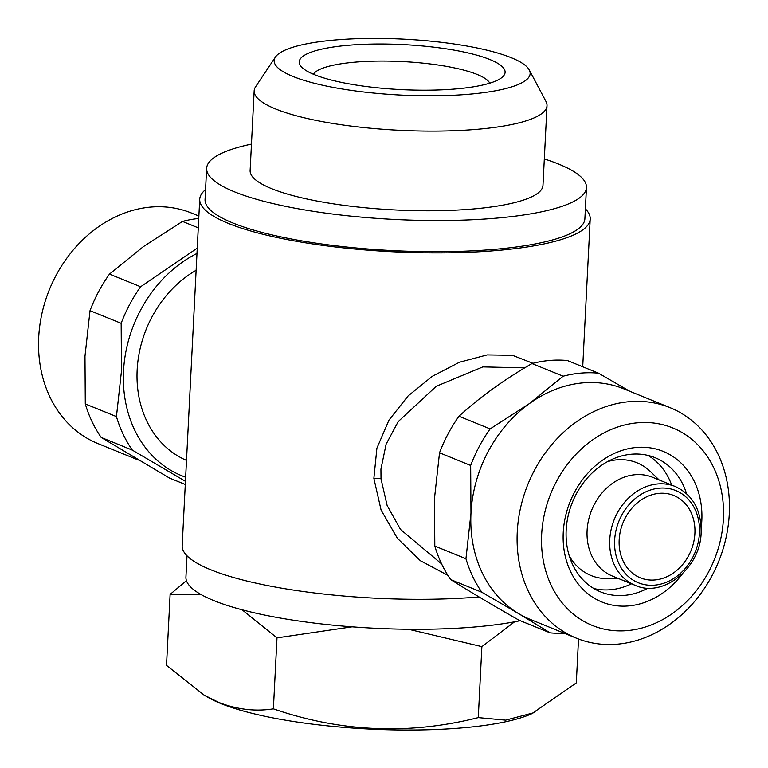 <?xml version="1.0" encoding="UTF-8"?>
<svg xmlns="http://www.w3.org/2000/svg" width="768" height="768" viewBox="0 0 768 768"><rect width="100%" height="100%" fill="white"/><g stroke="black" fill="none" stroke-linecap="round" stroke-linejoin="round"><path stroke-width="1.15" d="M187.008 555.792L185.933 577.075A190.157 41.549 2.9 0 0 213.782 600.566A190.157 41.549 2.9 0 0 520.224 620.688M242.131 609.792L276.989 637.862L352.08 626.822M408.461 629.251L481.882 646.627L514.618 621.792M578.525 638.986L576.307 682.906L531.782 713.712A175.939 38.438 -177.1 0 1 382.8 729.6A175.939 38.438 -177.1 0 1 220.637 703.45A175.939 38.438 -177.1 0 1 207.859 697.296L204.173 695.136L166.522 665.386L170.112 594.403L200.573 594.269M534.134 712.637L505.622 720.144L478.282 717.61C409.123 735.014 340.829 732.096 273.389 708.845C255.6 711.667 237.523 709.584 219.168 702.586L204.173 695.136M198.883 216.048L191.587 213.082A124.397 102.874 112.1 0 0 38.707 337.392A124.397 102.874 112.1 0 0 97.862 443.558L138.278 459.994M196.982 253.44A122.621 101.405 112.1 0 0 123.523 371.146A122.621 101.405 112.1 0 0 185.654 477.226M85.296 403.939L116.438 416.602L121.469 371.05L121.162 323.328L90.019 310.666L84.979 356.218L85.296 403.939A133.286 110.227 112.1 0 0 101.213 437.462L169.478 478.051L185.28 484.474M116.438 416.602A133.286 110.227 112.1 0 0 132.355 450.134L101.213 437.462M185.443 481.315L132.355 450.134M631.478 583.814A72.422 59.885 -67.9 0 1 593.894 588.538M648.086 588.058A72.422 59.885 -67.9 0 1 600.624 591.888A72.422 59.885 -67.9 0 1 566.179 530.093A72.422 59.885 -67.9 0 1 655.181 457.728A72.422 59.885 -67.9 0 1 686.506 493.594M682.483 573.811A81.302 67.238 -67.9 0 1 604.694 603.053A81.302 67.238 -67.9 0 1 563.242 532.618A81.302 67.238 -67.9 0 1 636.547 447.456A81.302 67.238 -67.9 0 1 701.818 520.752A81.302 67.238 -67.9 0 1 701.194 527.798M541.661 534.47A106.627 88.176 -67.9 0 1 637.795 422.774A106.627 88.176 -67.9 0 1 723.408 518.909A106.627 88.176 -67.9 0 1 627.264 630.605A106.627 88.176 -67.9 0 1 541.661 534.47M517.258 532.003A124.397 102.874 -67.9 0 1 670.138 407.693A124.397 102.874 -67.9 0 1 729.293 513.85A124.397 102.874 -67.9 0 1 576.413 638.16A124.397 102.874 -67.9 0 1 517.258 532.003M450.72 579.6C469.824 591.619 492.576 605.146 518.986 620.179L550.138 632.851L518.669 613.642L481.862 592.262L450.72 579.6A133.286 110.227 -67.9 0 1 434.803 546.067L465.946 558.73L470.976 513.187A124.397 102.874 -67.9 0 1 529.306 403.651A124.397 102.874 -67.9 0 1 623.856 388.867L670.138 407.693M576.413 638.16L530.131 619.344A124.397 102.874 -67.9 0 1 518.669 613.642A124.397 102.874 -67.9 0 1 470.976 513.187L470.669 465.466L439.526 452.794L434.486 498.346L434.803 546.067M439.526 452.794A133.286 110.227 -67.9 0 1 458.995 416.237L490.138 428.909L529.306 403.651L563.136 376.224L531.994 363.562C504.25 379.594 479.914 397.152 458.995 416.237M531.994 363.562A133.286 110.227 -67.9 0 1 567.37 360.528L598.522 373.19L629.722 391.258M612.451 576.077A53.318 44.093 -67.9 0 1 587.098 530.582A53.318 44.093 -67.9 0 1 652.618 477.302L675.264 486.518A53.318 44.093 -67.9 0 0 609.744 539.789A53.318 44.093 -67.9 0 0 635.098 585.293L612.451 576.077M524.717 367.862L482.832 366.912L436.243 386.304L398.198 421.603L386.112 444.192L380.928 469.114L381.014 478.848L387.12 505.478L400.493 529.44L441.61 563.914M447.898 575.347L420.384 560.726L397.354 538.253L381.091 510.106L373.872 478.378L376.896 448.195L388.925 420.202L408.067 395.981L432.24 376.358L459.466 362.237L487.171 354.922L512.477 355.315L532.934 363.312M205.555 189.61A195.485 42.71 2.9 0 0 199.728 199.238A195.485 42.71 2.9 0 0 228.365 223.392A195.485 42.71 2.9 0 0 446.803 252.854A195.485 42.71 2.9 0 0 590.198 219.014A195.485 42.71 2.9 0 0 585.379 208.848M479.05 596.938A195.485 42.71 -177.1 0 1 210.816 569.789A195.485 42.71 -177.1 0 1 182.189 545.635L199.728 199.238M569.261 555.888A60.874 50.342 112.1 0 0 606.816 578.65L618.998 578.736M186.499 460.397A106.627 88.176 -67.9 0 1 137.155 369.974A106.627 88.176 -67.9 0 1 196.138 270.269M619.171 539.894A44.429 36.739 -67.9 0 1 673.776 495.494A44.429 36.739 -67.9 0 1 694.896 533.414A44.429 36.739 -67.9 0 1 640.301 577.814A44.429 36.739 -67.9 0 1 619.171 539.894M529.248 69.917L545.99 101.501A146.611 32.035 -177.1 0 1 547.008 105.696A146.611 32.035 -177.1 0 1 439.459 131.078A146.611 32.035 -177.1 0 1 275.635 108.979A146.611 32.035 -177.1 0 1 254.16 90.864A146.611 32.035 -177.1 0 1 255.59 86.784L275.434 57.062A128.141 28.003 -177.1 0 1 376.243 38.4A128.141 28.003 -177.1 0 1 511.373 57.754A128.141 28.003 -177.1 0 1 529.248 69.917A128.141 28.003 -177.1 0 1 444.067 95.616A128.141 28.003 -177.1 0 1 292.954 76.454A128.141 28.003 -177.1 0 1 275.434 57.062M547.008 105.696L542.976 185.366A146.611 32.035 -177.1 0 1 435.427 210.749A146.611 32.035 -177.1 0 1 271.594 188.65A146.611 32.035 -177.1 0 1 250.118 170.534L254.16 90.864M490.003 59.578A103.075 22.522 2.9 0 0 363.821 44.323A103.075 22.522 2.9 0 0 301.574 67.056A103.075 22.522 2.9 0 0 314.314 74.621A103.075 22.522 2.9 0 0 418.138 90.154A103.075 22.522 2.9 0 0 502.234 77.222A103.075 22.522 2.9 0 0 490.003 59.578M489.725 83.184A88.858 19.411 2.9 0 0 477.187 74.477A88.858 19.411 2.9 0 0 382.886 61.056A88.858 19.411 2.9 0 0 313.421 74.256M586.454 187.574L584.88 218.746A190.157 41.549 -177.1 0 1 445.392 251.664A190.157 41.549 -177.1 0 1 232.906 222.998A190.157 41.549 -177.1 0 1 205.056 199.507L206.64 168.326A190.157 41.549 2.9 0 0 234.49 191.827A190.157 41.549 2.9 0 0 446.976 220.483A190.157 41.549 2.9 0 0 586.454 187.574A190.157 41.549 2.9 0 0 558.605 164.074A190.157 41.549 2.9 0 0 544.31 158.947M251.462 144.106A190.157 41.549 2.9 0 0 206.64 168.326M659.165 479.962L650.381 471.533A60.874 50.342 112.1 0 0 607.594 461.626M648.029 455.424A72.422 59.885 -67.9 0 1 671.645 485.04M563.136 376.224A133.286 110.227 -67.9 0 1 598.522 373.19M470.669 465.466A133.286 110.227 -67.9 0 1 490.138 428.909M481.862 592.262A133.286 110.227 -67.9 0 1 465.946 558.73M564.125 633.158A133.286 110.227 -67.9 0 1 550.138 632.851M198.758 218.467A133.286 110.227 112.1 0 0 182.486 221.424L143.309 246.682L109.488 274.109A133.286 110.227 112.1 0 0 90.019 310.666M109.488 274.109L140.63 286.771A133.286 110.227 112.1 0 0 121.162 323.328M140.63 286.771L197.251 248.15M198.278 227.856L182.486 221.424M273.389 708.845L276.989 637.862M186.442 580.637L170.112 594.403M478.282 717.61L481.882 646.627M699.446 533.021A49.757 41.155 -67.9 0 1 654.576 585.149A49.757 41.155 -67.9 0 1 614.63 540.288A49.757 41.155 -67.9 0 1 659.491 488.16A49.757 41.155 -67.9 0 1 699.446 533.021M373.872 478.378A8.89 1.891 176.3 0 1 381.014 478.848M635.098 585.293C662.794 598.272 700.618 568.214 701.146 532.454C701.357 510.01 692.726 494.698 675.264 486.518M590.198 219.014L582.72 366.768"/></g></svg>
